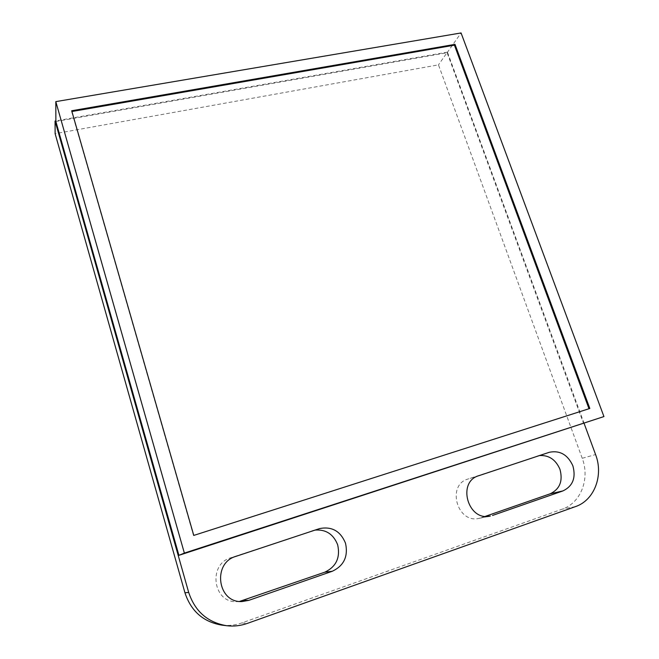 <?xml version="1.0" encoding="UTF-8"?>
<svg xmlns="http://www.w3.org/2000/svg" width="659" height="659" viewBox="0 0 659 659"><rect width="100%" height="100%" fill="white"/><g stroke="black" fill="none" stroke-linecap="round" stroke-linejoin="round"><path stroke-width="0.49" stroke-dasharray="3.29 2.47" d="M239.53 601.428L236.935 601.642C212.873 603.249 207.774 564.055 230.897 557.745L315.06 530.083M485.37 516.335L479.109 518.361C457.165 523.921 446.365 484.966 467.964 479.035L539.474 455.558M221.918 625.136C228.714 625.935 235.37 625.193 241.886 622.903L562.284 509.127C580.917 502.949 590.11 478.648 582.226 458.293L438.474 64.854L55.125 133.678M584.113 423.416L447.428 52.143L438.474 64.854M447.428 52.143L55.875 120.885M55.875 121.495L447.115 52.736L583.602 423.589M447.115 52.736L461.069 32.95M193.771 535.421L589.83 408.465M71.913 111.519L71.691 110.753M71.666 111.56L193.524 535.545M311.896 530.849L319.014 528.773M536.764 456.193L549.112 452.354M235.889 556.377L230.897 557.745M478.813 475.699L467.964 479.035M481.227 517.776L488.13 516.359M582.226 458.293L595.579 454.553M575.406 506.631L562.284 509.127M241.886 622.903L247.273 623.422M312.58 530.635L319.714 528.551M537.052 456.102L549.408 452.263M236.935 601.642L242.15 601.543M479.109 518.361L490.345 516.046"/><path stroke-width="0.99" d="M243.426 600.473L248.822 600.341L242.15 601.543C217.421 603.191 212.14 562.86 235.889 556.377L319.714 528.551C331.914 526.261 340.505 531.129 345.497 543.173C348.372 556.369 343.957 565.743 332.251 571.279L324.714 572.21L239.53 601.428M315.06 530.083C325.95 529.268 333.487 534.194 337.68 544.853C340.456 557.703 336.131 566.814 324.714 572.21M488.13 516.359L490.345 516.046C467.906 521.739 456.728 481.754 478.813 475.699L549.408 452.263C559.952 450.204 567.778 454.726 572.877 465.822C576.106 477.775 572.811 486.136 562.975 490.906L550.183 493.797L485.37 516.335M539.474 455.558C548.898 455.015 555.726 459.603 559.961 469.315C563.083 480.979 559.821 489.135 550.183 493.797M184.948 592.779C191.044 611.214 203.367 622.005 221.918 625.136L226.745 625.729C207.667 622.5 194.982 611.395 188.688 592.416L184.948 592.779L55.125 133.678L55.059 121.025L188.688 592.416M248.822 600.341L332.251 571.279M492.512 515.453L562.975 490.906M226.745 625.729C233.739 626.544 240.576 625.778 247.273 623.422L575.406 506.631C594.426 500.305 603.718 475.411 595.579 454.553L584.113 423.416M55.875 120.885L55.059 121.025M184.363 553.09L603.941 416.57L178.918 555.331L55.875 121.495L55.809 101.626L184.363 553.09L178.918 555.331M55.809 101.626L461.069 32.95L603.941 416.57M454.998 44.359L589.83 408.465L193.771 535.421L71.691 110.753L454.998 44.359L454.43 45.166L71.913 111.519M588.998 408.728L454.43 45.166"/></g></svg>
